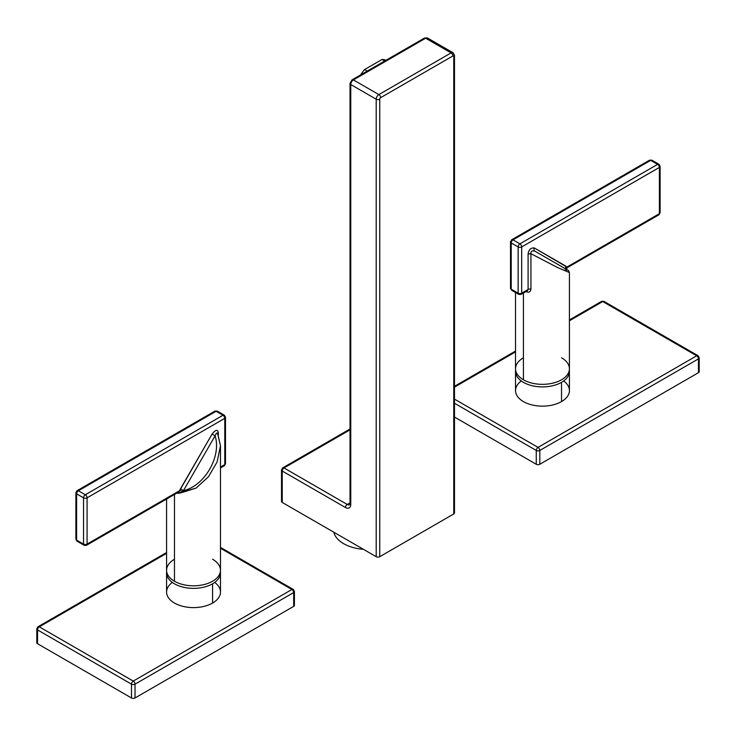 <?xml version="1.0" encoding="UTF-8"?>
<svg xmlns="http://www.w3.org/2000/svg" width="736" height="736" viewBox="0 0 736 736"><rect width="100%" height="100%" fill="white"/><g stroke="black" fill="none" stroke-linecap="round" stroke-linejoin="round"><path stroke-width="1.1" d="M350.023 429.005L282.771 467.829A2.502 1.444 -120 0 0 282.247 468.979A2.502 1.444 0 0 0 281.511 470A2.502 1.444 0 0 0 282.247 471.031A2.502 1.444 120 0 1 284.022 467.958A2.502 1.444 -120 0 0 282.771 467.829A2.502 1.444 60 0 1 284.022 467.958L350.023 429.852L284.022 467.958L347.217 504.445A2.502 1.444 120 0 0 345.442 507.509L282.247 471.031L282.247 502.449L376.197 556.692L376.197 99.213L350.759 84.52L350.759 504.445A7.516 4.342 60 0 1 345.442 507.509A2.502 1.444 -60 0 1 347.217 504.445L350.023 502.817L347.217 504.445A5.014 2.898 -120 0 0 349.72 504.694L350.023 503.415A2.502 1.444 0 0 0 350.759 504.445A2.502 1.444 180 0 1 350.023 503.415L350.023 83.499A2.502 1.444 0 0 0 350.759 84.52A3.763 2.171 -60 0 1 353.418 79.92L378.856 94.604L451.094 52.9L425.656 38.217L353.418 79.92L378.856 94.604A3.763 2.171 120 0 0 376.197 99.213L350.759 84.52L350.759 504.445A7.516 4.342 60 0 1 345.442 507.509L282.247 471.031A2.502 1.444 -60 0 1 284.022 467.958L347.217 504.445A5.014 2.898 -120 0 0 349.72 504.694M453.753 511.916A2.502 1.444 180 0 1 453.753 513.958L379.739 556.692A2.502 1.444 180 0 1 376.197 556.692L282.247 502.449A2.502 1.444 180 0 1 282.247 500.397M454.489 55.458A2.502 1.444 180 0 1 453.753 56.479A1.251 0.727 120 0 0 452.861 55.973A2.502 1.444 -120 0 0 451.094 52.9A3.763 2.171 -60 0 1 452.971 52.716L454.489 55.458L454.489 512.937A2.502 1.444 180 0 1 453.753 513.958L453.753 56.479A1.251 0.727 120 0 0 452.861 55.973L380.632 97.676A1.251 0.727 120 0 0 379.739 99.213L379.739 556.692L453.753 513.958L453.753 56.479A2.502 1.444 0 0 0 454.489 55.458A2.502 1.444 0 0 0 453.753 54.436A3.763 2.171 120 0 0 452.971 52.716A3.763 2.171 120 0 0 451.094 52.9A2.502 1.444 60 0 1 452.861 55.973L380.632 97.676A2.502 1.444 -120 0 0 378.856 94.604L451.094 52.9L425.656 38.217A3.763 2.171 -60 0 1 427.533 38.024A3.763 2.171 120 0 0 425.656 38.217A2.502 1.444 -120 0 0 424.405 38.088A2.502 1.444 60 0 1 425.656 38.217L353.418 79.92A2.502 1.444 -120 0 0 352.167 79.792A2.502 1.444 -120 0 0 351.652 80.942A1.251 0.727 -60 0 0 350.759 82.478A2.502 1.444 0 0 0 350.023 83.499L352.167 79.792A2.502 1.444 60 0 1 353.418 79.92A3.763 2.171 120 0 0 350.759 84.52A2.502 1.444 180 0 1 350.023 83.499M363.437 549.323A34.472 19.9 180 0 1 333.831 532.229A34.472 19.9 180 0 0 363.437 549.323M376.197 556.692L376.197 99.213A2.502 1.444 0 0 0 379.739 99.213L379.739 556.692A2.502 1.444 180 0 1 376.197 556.692M376.197 99.213A3.763 2.171 -60 0 1 378.856 94.604A2.502 1.444 60 0 1 380.632 97.676A1.251 0.727 120 0 0 379.739 99.213A2.502 1.444 180 0 1 376.197 99.213M281.511 470A2.502 1.444 180 0 0 282.247 471.031L282.247 502.449A2.502 1.444 180 0 1 281.511 501.428L281.511 470L282.771 467.829M382.058 59.469L384.716 61.005L382.058 59.469L364.578 69.561A27.416 15.833 -60 0 0 360.622 74.916A27.416 15.833 -60 0 1 364.578 69.561L367.227 71.098L364.578 69.561L382.058 59.469A27.416 15.833 -60 0 1 386.014 60.251M220.478 572.81L220.478 592.048A26.947 15.557 180 0 1 212.584 603.051L212.584 583.804A26.947 15.557 0 0 0 220.478 572.81A26.947 15.557 0 0 0 220.386 571.532A26.947 15.557 180 0 1 212.584 583.804L212.584 603.051A26.947 15.557 180 0 1 183.218 606.418A26.947 15.557 180 0 1 166.575 592.048L166.575 572.81A26.947 15.557 0 0 0 183.218 587.181A26.947 15.557 0 0 0 212.584 583.804A26.947 15.557 180 0 1 182.197 586.923A26.947 15.557 180 0 1 166.667 571.532A26.947 15.557 0 0 0 166.575 572.81M174.469 559.25A26.947 15.557 0 0 0 174.469 581.247A26.947 15.557 0 0 0 212.584 581.247A26.947 15.557 0 0 0 212.584 559.25M224.25 415.15L217.341 411.157L214.829 411.157L77.142 490.654A2.502 1.444 60 0 1 78.393 490.774A2.502 1.444 -120 0 0 77.142 490.654A2.502 1.444 -120 0 0 76.618 491.804A2.502 1.444 0 0 0 75.891 492.826A2.502 1.444 0 0 0 76.618 493.847L76.618 540.104L83.536 544.097L83.536 497.84L76.618 493.847A2.502 1.444 -60 0 1 78.393 490.774L216.08 411.286A2.502 1.444 -60 0 1 217.341 411.157A2.502 1.444 120 0 0 216.08 411.286A2.502 1.444 -120 0 0 214.829 411.157A2.502 1.444 60 0 1 216.08 411.286L222.999 415.27A2.502 1.444 -60 0 1 224.25 415.15L225.501 417.321A2.502 1.444 0 0 0 224.774 416.3A2.502 1.444 120 0 0 224.25 415.15A2.502 1.444 120 0 0 222.999 415.27A2.502 1.444 -120 0 1 224.774 418.342A2.502 1.444 0 0 0 225.501 417.321A2.502 1.444 180 0 1 224.774 418.342L87.078 497.84A2.502 1.444 -120 0 0 85.312 494.767L222.999 415.27L85.312 494.767L78.393 490.774L216.08 411.286L222.999 415.27A2.502 1.444 60 0 1 224.774 418.342L224.774 464.6A2.502 1.444 60 0 1 224.25 465.75A2.502 1.444 -120 0 0 224.774 464.6A2.502 1.444 0 0 0 225.501 463.579A2.502 1.444 180 0 1 224.774 464.6L220.478 467.084L224.774 464.6L224.774 418.342L87.078 497.84L87.078 544.097L179.593 490.691L180.449 488.842L183.476 490.59L181.24 492.743L177.9 493.368A26.947 15.557 0 0 1 177.045 493.01A26.947 15.557 0 0 0 177.9 493.368L196.08 488.097L208.536 476.689L217.111 461.904L220.478 445.786L217.884 434.442C217.424 432.115 216.485 432.584 215.078 435.85C221.858 456.072 204.369 486.349 183.476 490.59L181.24 492.743L196.08 488.106L208.536 476.689L217.111 461.904L220.478 445.786L220.478 570.253A26.947 15.557 180 0 1 203.844 584.623A26.947 15.557 180 0 1 174.469 581.247L174.469 494.491L174.469 581.247A26.947 15.557 180 0 1 166.575 570.253L166.575 499.045M77.142 490.654L75.891 492.826A2.502 1.444 180 0 0 76.618 493.847A2.502 1.444 120 0 1 78.393 490.774L85.312 494.767A2.502 1.444 120 0 0 83.536 497.84L76.618 493.847L76.618 540.104A2.502 1.444 120 0 0 77.142 541.254A2.502 1.444 -60 0 1 76.618 540.104L83.536 544.097L83.536 497.84A2.502 1.444 0 0 0 87.078 497.84L87.078 544.097A2.502 1.444 180 0 1 83.536 544.097A2.502 1.444 120 0 0 84.051 545.247A2.502 1.444 120 0 0 85.312 545.118A2.502 1.444 -120 0 0 86.563 545.247A2.502 1.444 -120 0 0 87.078 544.097L179.593 490.691L212.051 434.102C215.556 429.649 217.663 429.208 218.371 432.796L218.371 434.985L218.371 432.796A2.502 1.444 0 0 0 217.672 433.596A2.502 1.444 0 0 1 218.371 432.796C217.663 429.208 215.556 429.649 212.051 434.102L180.449 488.842L183.476 490.59L215.078 435.85L212.051 434.102L215.078 435.85C221.784 456.219 204.47 486.211 183.476 490.59L215.078 435.85C216.485 432.584 217.424 432.115 217.884 434.442M179.593 490.691L178.296 492.283L179.593 490.691A2.502 0.626 -160.6 0 1 182.611 491.556A2.502 0.626 19.4 0 0 179.593 490.691M181.24 492.743L178.646 492.025L181.24 492.743M177.9 493.368A2.502 1.187 112.3 0 0 177.716 492.522A2.502 1.187 112.3 0 1 177.9 493.368M176.447 492.504L178.646 492.025M76.618 540.104A2.502 1.444 180 0 1 75.891 539.083A2.502 1.444 0 0 0 76.618 540.104M85.312 494.767A2.502 1.444 60 0 1 87.078 497.84A2.502 1.444 180 0 1 83.536 497.84A2.502 1.444 -60 0 1 85.312 494.767M75.891 492.826L75.891 539.083L77.142 541.254A2.502 1.444 120 0 0 78.393 541.135M77.142 541.254L84.051 545.247A2.502 1.444 -60 0 1 83.536 544.097A2.502 1.444 0 0 0 87.078 544.097A2.502 1.444 60 0 1 86.563 545.247L178.278 492.292M222.999 465.63A2.502 1.444 -120 0 0 224.25 465.75L220.478 467.93M37.536 641.682A2.502 1.444 0 0 0 37.536 643.733L131.486 697.976A2.502 1.444 0 0 0 135.028 697.976L293.682 606.372A2.502 1.444 0 0 0 293.682 604.33M166.575 552.515L38.051 626.722A2.502 1.444 -120 0 0 37.536 627.863A2.502 1.444 0 0 0 36.8 628.894A2.502 1.444 0 0 0 37.536 629.915A2.502 1.444 120 0 1 39.302 626.842A2.502 1.444 -120 0 0 38.051 626.722A2.502 1.444 60 0 1 39.302 626.842L133.253 681.085A2.502 1.444 120 0 0 131.486 684.158L37.536 629.915L37.536 643.733L131.486 697.976L131.486 684.158L37.536 629.915A2.502 1.444 -60 0 1 39.302 626.842L166.575 553.362L39.302 626.842L133.253 681.085L291.907 589.49L220.478 548.246L291.907 589.49A2.502 1.444 60 0 1 293.682 592.563L135.028 684.158L135.028 697.976L293.682 606.372L293.682 592.563L135.028 684.158A2.502 1.444 -120 0 0 133.253 681.085L291.907 589.49A2.502 1.444 -60 0 1 293.158 589.361A2.502 1.444 120 0 0 291.907 589.49A2.502 1.444 -120 0 1 293.682 592.563A2.502 1.444 0 0 0 294.418 591.532A2.502 1.444 0 0 0 293.682 590.511A2.502 1.444 120 0 0 293.158 589.361L294.418 591.532A2.502 1.444 180 0 1 293.682 592.563L293.682 606.372A2.502 1.444 180 0 0 294.418 605.351L294.418 591.532M214.71 582.424A26.947 15.557 180 0 1 212.584 603.051A26.947 15.557 180 0 1 175.637 603.686A26.947 15.557 180 0 1 172.344 582.424M131.486 684.158A2.502 1.444 0 0 0 135.028 684.158L135.028 697.976A2.502 1.444 180 0 1 131.486 697.976L131.486 684.158A2.502 1.444 -60 0 1 133.253 681.085A2.502 1.444 60 0 1 135.028 684.158A2.502 1.444 180 0 1 131.486 684.158M36.8 628.894A2.502 1.444 180 0 0 37.536 629.915L37.536 643.733A2.502 1.444 180 0 1 36.8 642.712L36.8 628.894L38.051 626.722M569.425 371.349L569.425 390.586A26.947 15.557 180 0 1 561.531 401.589A26.947 15.557 180 0 1 532.156 404.956A26.947 15.557 180 0 1 515.522 390.586L515.522 371.349A26.947 15.557 0 0 0 532.156 385.719A26.947 15.557 0 0 0 561.531 382.343L561.531 401.589L561.531 382.343A26.947 15.557 0 0 0 569.425 371.349A26.947 15.557 0 0 0 569.333 370.07A26.947 15.557 180 0 1 561.531 382.343A26.947 15.557 180 0 1 531.144 385.462A26.947 15.557 180 0 1 515.614 370.07A26.947 15.557 0 0 0 515.522 371.349M523.416 357.788A26.947 15.557 0 0 0 523.416 379.785A26.947 15.557 0 0 0 561.531 379.785A26.947 15.557 0 0 0 561.531 357.788M657.607 214.71A2.502 1.444 -120 0 0 658.858 214.829A2.502 1.444 -120 0 0 659.382 213.688A2.502 1.444 0 0 0 660.109 212.658A2.502 1.444 180 0 1 659.382 213.688A2.502 1.444 60 0 1 658.858 214.829L567.226 267.683L566.49 269.404A2.502 2.042 120 0 1 566.012 266.239L567.226 267.683L566.472 267.324L567.226 267.683L566.867 267.094L659.382 213.688L659.382 167.422A2.502 1.444 0 0 0 660.109 166.4A2.502 1.444 0 0 0 659.382 165.379A2.502 1.444 120 0 0 658.858 164.229A2.502 1.444 120 0 0 657.607 164.358A2.502 1.444 60 0 1 659.382 167.422L521.686 246.919A2.502 1.444 -120 0 0 519.92 243.846L657.607 164.358L650.688 160.365A2.502 1.444 -120 0 0 649.437 160.236A2.502 1.444 60 0 1 650.688 160.365L513.001 239.862L650.688 160.365L657.607 164.358L519.92 243.846L513.001 239.862A2.502 1.444 -120 0 0 511.75 239.734A2.502 1.444 -120 0 0 511.226 240.884A2.502 1.444 0 0 0 510.499 241.905A2.502 1.444 0 0 0 511.226 242.926L511.226 289.184L518.144 293.176L518.144 246.919L511.226 242.926L511.226 289.184L518.144 293.176A2.502 1.444 120 0 0 518.659 294.326A2.502 1.444 120 0 0 519.92 294.207A2.502 1.444 -120 0 0 521.171 294.326A2.502 1.444 -120 0 0 521.686 293.176L528.089 289.487L528.089 253.984C528.788 249.587 530.895 247.581 534.41 247.995L566.867 267.094L659.382 213.688L659.382 167.422L521.686 246.919L521.686 293.176L528.089 289.487A2.502 1.444 180 0 1 530.932 289.202C530.546 291.686 529.184 292.588 526.847 291.907A26.947 15.557 0 0 1 525.992 291.548A26.947 15.557 0 0 0 526.847 291.907C529.184 292.588 530.546 291.686 530.932 289.202L530.932 253.699L557.741 267.628L569.425 272.55L569.425 368.782A26.947 15.557 180 0 1 552.782 383.162A26.947 15.557 180 0 1 523.416 379.785L523.416 293.029L523.416 379.785A26.947 15.557 180 0 1 515.522 368.782L515.522 292.514M566.462 270.342L564.429 270.213L566.462 270.342M566.527 269.431L534.925 251.188C531.953 250.461 530.619 251.298 530.932 253.699L557.741 267.628L569.425 272.55C567.244 268.778 571.826 272.9 561.172 266.34L534.925 251.188C531.953 250.461 530.619 251.298 530.932 253.699L528.089 253.984L528.089 289.487L527.344 290.757L528.089 289.487A2.502 1.444 180 0 1 530.932 289.202L530.932 253.699L528.089 253.984C528.788 249.587 530.895 247.581 534.41 247.995A2.502 2.042 -60 0 0 534.925 251.188L566.481 269.394A2.502 1.95 149.3 0 1 566.867 267.094A2.502 1.95 -30.7 0 0 566.481 269.394A2.502 1.95 149.3 0 0 566.49 269.404A2.502 2.042 120 0 1 566.012 266.239L534.41 247.995A2.502 2.042 -60 0 0 534.925 251.188M526.847 291.907A2.502 1.187 112.3 0 0 526.7 291.134A2.502 1.187 112.3 0 1 526.847 291.907M525.394 291.042L527.344 290.757M567.226 267.683L566.472 267.324M650.688 160.365A2.502 1.444 -60 0 1 651.949 160.236A2.502 1.444 120 0 0 650.688 160.365M511.226 289.184A2.502 1.444 180 0 1 510.499 288.162A2.502 1.444 0 0 0 511.226 289.184A2.502 1.444 120 0 0 511.75 290.334A2.502 1.444 -60 0 1 511.226 289.184M521.171 294.326L518.659 294.326A2.502 1.444 -60 0 1 518.144 293.176L518.144 246.919A2.502 1.444 0 0 0 521.686 246.919L521.686 293.176A2.502 1.444 180 0 1 518.144 293.176A2.502 1.444 0 0 0 521.686 293.176A2.502 1.444 60 0 1 521.171 294.326L527.224 290.83M518.144 246.919L511.226 242.926A2.502 1.444 -60 0 1 513.001 239.862L519.92 243.846A2.502 1.444 120 0 0 518.144 246.919A2.502 1.444 -60 0 1 519.92 243.846A2.502 1.444 60 0 1 521.686 246.919A2.502 1.444 180 0 1 518.144 246.919M659.382 167.422A2.502 1.444 -120 0 0 657.607 164.358A2.502 1.444 -60 0 1 658.858 164.229L660.109 166.4A2.502 1.444 180 0 1 659.382 167.422M658.858 164.229L651.949 160.236L649.437 160.236L511.75 239.734A2.502 1.444 60 0 1 513.001 239.862A2.502 1.444 120 0 0 511.226 242.926A2.502 1.444 180 0 1 510.499 241.905L510.499 288.162L511.75 290.334A2.502 1.444 120 0 0 513.001 290.214M699.2 357.834A2.502 1.444 180 0 1 698.464 358.855A2.502 1.444 -120 0 0 696.698 355.792A2.502 1.444 -60 0 1 697.949 355.663L699.2 357.834L699.2 371.652A2.502 1.444 180 0 1 698.464 372.674L698.464 358.855A2.502 1.444 0 0 0 699.2 357.834A2.502 1.444 0 0 0 698.464 356.813A2.502 1.444 120 0 0 697.949 355.663A2.502 1.444 120 0 0 696.698 355.792L538.044 447.387A2.502 1.444 120 0 0 536.268 450.46L536.268 464.269L536.268 450.46A2.502 1.444 -60 0 1 538.044 447.387A2.502 1.444 60 0 1 539.81 450.46A2.502 1.444 -120 0 0 538.044 447.387L454.489 399.142L538.044 447.387L696.698 355.792A2.502 1.444 60 0 1 698.464 358.855L539.81 450.46L539.81 464.269L698.464 372.674L698.464 358.855L539.81 450.46L539.81 464.269A2.502 1.444 180 0 1 536.268 464.269L454.489 417.054L536.268 464.269A2.502 1.444 0 0 0 539.81 464.269L698.464 372.674A2.502 1.444 0 0 0 698.464 370.631M696.698 355.792L602.747 301.548L569.425 320.786L602.747 301.548A2.502 1.444 -60 0 1 603.998 301.42A2.502 1.444 120 0 0 602.747 301.548A2.502 1.444 -120 0 0 601.487 301.42A2.502 1.444 60 0 1 602.747 301.548L696.698 355.792M515.522 351.9L454.489 387.145L515.522 351.9M563.656 380.963A26.947 15.557 180 0 1 561.531 401.589A26.947 15.557 180 0 1 524.584 402.224A26.947 15.557 180 0 1 521.29 380.963M536.268 450.46L454.489 403.236L536.268 450.46A2.502 1.444 0 0 0 539.81 450.46A2.502 1.444 180 0 1 536.268 450.46M352.167 79.792L424.405 38.088L427.533 38.024L452.971 52.716M220.478 445.786L217.635 433.817M225.501 417.321L225.501 463.579L224.25 465.75M86.563 545.247L84.051 545.247M220.478 547.4L293.158 589.361M660.109 166.4L660.109 212.658L658.858 214.829M518.659 294.326L511.75 290.334M511.75 239.734L510.499 241.905M454.489 386.299L515.522 351.054M569.425 319.939L601.487 301.42L603.998 301.42L697.949 355.663"/></g></svg>
